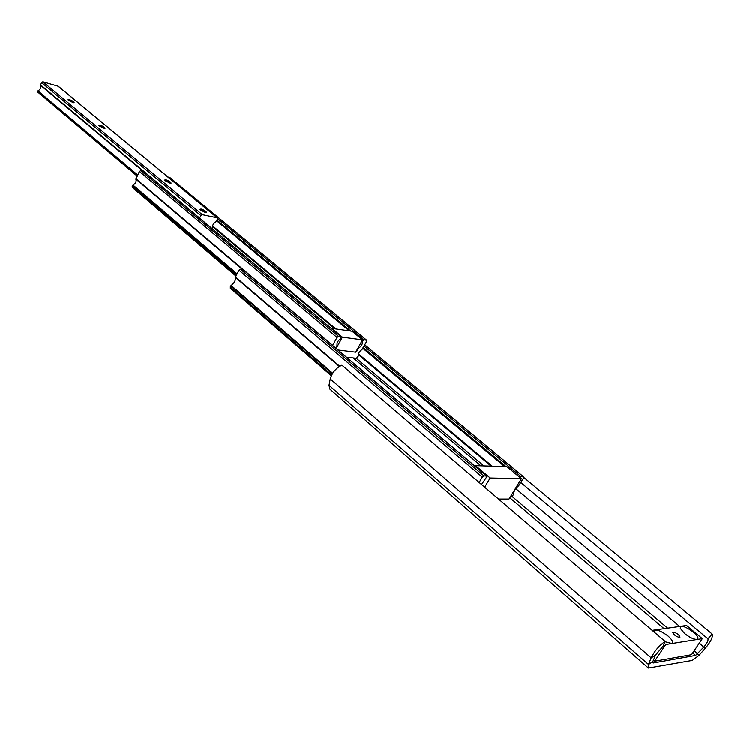 <?xml version="1.0" encoding="UTF-8"?>
<svg xmlns="http://www.w3.org/2000/svg" width="750" height="750" viewBox="0 0 750 750"><rect width="100%" height="100%" fill="white"/><g stroke="black" fill="none" stroke-linecap="round" stroke-linejoin="round"><path stroke-width="1.12" d="M648.3 667.931L329.925 389.194L328.997 385.312L330.253 378.938C332.034 372.638 335.916 368.053 341.897 365.184L665.119 641.372L663.216 645.984L655.491 655.106L651.178 657.825C654.347 651.178 658.987 645.694 665.119 641.372M523.762 477.422L712.209 633.994L707.953 638.756L520.781 482.484M707.953 638.756C708.441 640.425 707.119 643.125 703.987 646.847L695.606 655.388L653.184 662.953L652.791 661.688L655.491 655.106M712.209 633.994C713.072 637.013 710.691 641.859 705.066 648.534L698.962 655.378L692.231 660.394L648.384 668.006L648.488 664.416L651.178 657.825L330.253 378.938M673.284 632.062C676.753 632.897 678.994 634.556 680.025 637.05L679.556 637.369C676.087 636.534 673.837 634.875 672.816 632.381L673.284 632.062M685.012 633.806L689.681 636.994M654.328 632.147C654.862 628.472 659.447 629.747 668.072 635.972C672.366 639.853 673.547 642.319 671.625 643.378L664.997 641.672M693.525 632.119C697.762 635.887 698.981 638.278 697.181 639.281C694.116 639.562 689.925 637.622 684.609 633.469L680.297 628.312C680.747 624.862 685.163 626.128 693.525 632.119M652.181 630.319L686.569 625.425L702.309 638.606L691.519 654.647L654.637 661.172L653.438 660.122M664.341 643.266L665.747 644.466L702.309 638.606M665.747 644.466L654.637 661.172M519.947 477.488L521.138 476.737L523.462 476.794L523.5 478.003L518.756 485.616C515.409 488.484 513.666 491.363 513.506 494.25L512.634 495.881L510.197 497.063M479.119 482.438L482.325 477.084L483.9 475.856L486.619 475.988L486.253 477.544L481.528 484.5M230.503 288.281L230.203 287.016L231.131 285.506C234.347 283.106 235.753 280.406 235.35 277.387L238.922 270.206L240.394 269.241L243.459 270.066M498.516 499.012L508.997 499.031L521.372 478.669L490.153 477.984L484.641 487.153M475.144 466.266L475.528 465.609L490.153 477.984M521.372 478.669L506.925 466.641L475.528 465.609M362.503 339.9L352.087 331.275L331.913 328.425L342.375 337.191L362.503 339.9L355.688 352.2L337.922 350.006L355.425 352.172L356.878 351.141L358.762 348.084C361.519 346.172 362.691 344.053 362.288 341.719L364.012 339.862L366.703 340.284L366.666 341.447L361.95 349.603C359.203 351.516 358.031 353.625 358.444 355.922L356.409 358.341L346.35 357.141M332.606 345.497L336.994 337.462L338.494 336.412L341.062 336.759L340.641 338.831C337.819 340.781 336.628 342.947 337.087 345.319L335.728 348.141M132.534 187.547L132.169 186.291L132.984 185.062C135.619 183.469 136.584 181.5 135.862 179.147L139.397 171.459L140.794 170.597L143.85 171.572M167.794 176.897L169.875 177.628M342.375 337.191L336.159 348.506M165.769 179.728L164.559 180.075L171.037 183.234C171 182.128 169.247 180.956 165.769 179.728M170.334 183.272L164.925 180.572M201.028 209.016L199.856 209.409L206.438 212.672C206.409 211.481 204.609 210.262 201.028 209.016M205.725 212.709L200.213 209.906M69.281 99.581L67.959 99.787L74.147 102.713C74.109 101.794 72.478 100.753 69.281 99.581M73.453 102.731L68.362 100.275M100.003 125.1L98.709 125.353L104.991 128.344C104.953 127.369 103.294 126.291 100.003 125.1M104.297 128.372L99.103 125.841M199.575 218.156L200.859 215.597L202.275 214.688L217.153 217.838L217.453 219.084L215.794 221.953C213.169 223.603 212.147 225.6 212.756 227.925L212.334 228.834M37.969 92.222L37.941 90.853C40.434 89.447 41.288 87.591 40.472 85.284L41.531 82.538L42.853 81.778L58.153 86.241M699.375 642.975L705.066 648.534M694.219 650.634L698.962 655.378M652.791 661.688L648.488 664.416L328.997 385.312M679.669 626.4L515.794 488.644M653.184 662.953L652.594 662.447M667.631 628.116L512.156 496.491M695.606 655.388L692.691 652.913M664.069 628.622L509.794 497.728M523.462 476.794L364.725 344.944M521.138 476.737L364.069 346.116M506.062 466.613L363.225 347.634M505.397 466.594L363.038 347.972M504.637 466.566L362.831 348.356M492.206 466.153L358.444 353.906M491.137 466.125L358.303 354.591M483.872 465.881L356.269 358.322M480.891 465.787L353.175 357.956M486.384 475.912L243.028 269.7M483.9 475.856L240.394 269.241M482.325 477.084L238.922 270.206M339.703 366.262L235.425 276.966M339.347 366.478L235.35 277.387M332.653 373.238L231.131 285.506M332.353 373.716L230.784 285.891M331.706 374.897L230.203 287.016M341.062 336.759L143.419 171.216M338.494 336.412L140.794 170.597M336.994 337.462L139.397 171.459M332.662 345.375L135.881 178.669M242.616 269.634L135.862 179.147M237.037 273.853L132.984 185.062M236.747 274.397L132.581 185.456M236.287 275.287L132.169 186.291M366.478 340.191L169.472 177.291M364.012 339.862L217.603 218.644M350.728 331.078L216.928 220.125M350.016 330.975L216.769 220.444M362.288 341.719L361.744 341.269M349.209 330.863L216.581 220.8M358.762 348.084L358.219 347.625M335.916 328.997L212.587 225.947M334.762 328.828L212.494 226.622M217.153 217.838L57.731 85.894M202.275 214.688L42.853 81.778M200.859 215.597L41.531 82.538M199.603 218.091L40.481 84.825M142.884 171.084L40.472 85.284M137.681 174.984L37.941 90.853M137.372 175.622L37.528 91.331M670.584 643.491L671.625 643.378M696.244 639.384L697.181 639.281M523.659 476.859L364.762 344.878M486.619 475.988L243.281 269.812M331.303 375.731L230.241 288.159M341.306 336.853L143.672 171.328M235.894 276.056L132.272 187.416M366.703 340.284L169.706 177.394M217.387 217.941L57.975 86.016M137.156 176.072L37.744 92.1"/></g></svg>
